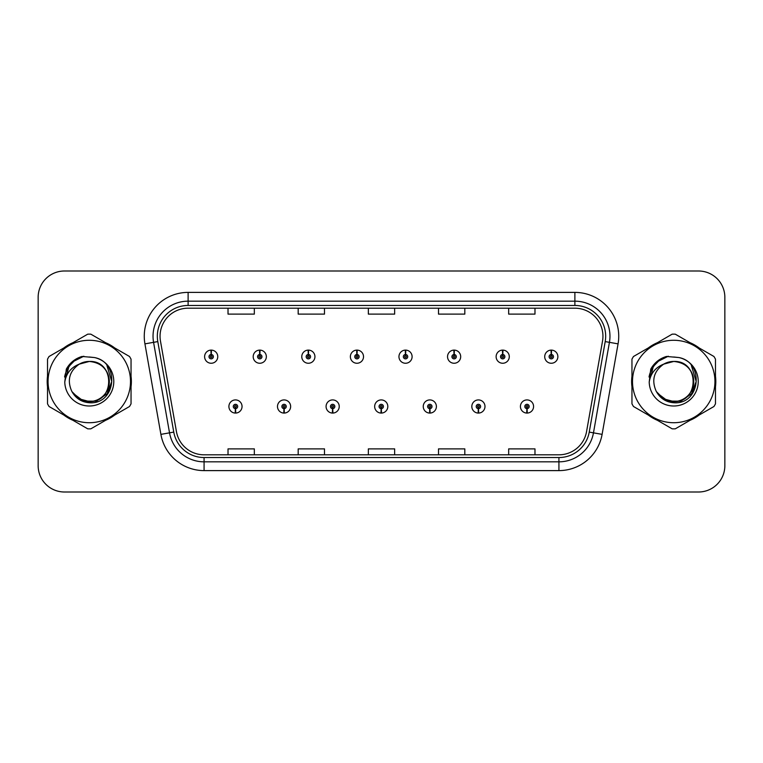 <?xml version="1.0" encoding="UTF-8"?>
<svg xmlns="http://www.w3.org/2000/svg" width="763" height="763" viewBox="0 0 763 763"><rect width="100%" height="100%" fill="white"/><g stroke="black" fill="none" stroke-linecap="round" stroke-linejoin="round"><path stroke-width="1.14" d="M283.97 408.682L283.779 413.069A6.581 6.581 0 0 0 284.351 413.069L284.16 408.682A2.194 2.194 0 0 0 286.259 406.498A2.194 2.194 0 0 0 284.065 404.304A2.194 2.194 0 0 0 281.871 406.498A2.194 2.194 0 0 0 283.97 408.682L284.027 407.375A0.877 0.877 0 0 1 283.187 406.498A0.877 0.877 0 0 1 284.065 405.62A0.877 0.877 0 0 1 284.942 406.498A0.877 0.877 0 0 1 284.103 407.375L284.16 408.682M332.554 408.682L332.363 413.069A6.581 6.581 0 0 0 332.935 413.069L332.744 408.682A2.194 2.194 0 0 0 334.843 406.498A2.194 2.194 0 0 0 332.649 404.304A2.194 2.194 0 0 0 330.455 406.498A2.194 2.194 0 0 0 332.554 408.682L332.611 407.375A0.877 0.877 0 0 1 331.771 406.498A0.877 0.877 0 0 1 332.649 405.62A0.877 0.877 0 0 1 333.526 406.498A0.877 0.877 0 0 1 332.687 407.375L332.744 408.682M381.138 408.682L380.947 413.069A6.581 6.581 0 0 0 381.519 413.069L381.328 408.682A2.194 2.194 0 0 0 383.427 406.498A2.194 2.194 0 0 0 381.233 404.304A2.194 2.194 0 0 0 379.049 406.498A2.194 2.194 0 0 0 381.138 408.682L381.195 407.375A0.877 0.877 0 0 1 380.356 406.498A0.877 0.877 0 0 1 381.233 405.62A0.877 0.877 0 0 1 382.11 406.498A0.877 0.877 0 0 1 381.271 407.375L381.328 408.682M429.731 408.682L429.54 413.069A6.581 6.581 0 0 0 430.113 413.069L429.922 408.682A2.194 2.194 0 0 0 432.02 406.498A2.194 2.194 0 0 0 429.827 404.304A2.194 2.194 0 0 0 427.633 406.498A2.194 2.194 0 0 0 429.731 408.682L429.788 407.375A0.877 0.877 0 0 1 428.949 406.498A0.877 0.877 0 0 1 429.827 405.62A0.877 0.877 0 0 1 430.704 406.498A0.877 0.877 0 0 1 429.865 407.375L429.922 408.682M478.315 408.682L478.124 413.069A6.581 6.581 0 0 0 478.697 413.069L478.506 408.682A2.194 2.194 0 0 0 480.604 406.498A2.194 2.194 0 0 0 478.411 404.304A2.194 2.194 0 0 0 476.217 406.498A2.194 2.194 0 0 0 478.315 408.682L478.372 407.375A0.877 0.877 0 0 1 477.533 406.498A0.877 0.877 0 0 1 478.411 405.62A0.877 0.877 0 0 1 479.288 406.498A0.877 0.877 0 0 1 478.449 407.375L478.506 408.682M526.899 408.682L526.708 413.069A6.581 6.581 0 0 0 527.281 413.069L527.09 408.682A2.194 2.194 0 0 0 529.188 406.498A2.194 2.194 0 0 0 526.995 404.304A2.194 2.194 0 0 0 524.801 406.498A2.194 2.194 0 0 0 526.899 408.682L526.956 407.375A0.877 0.877 0 0 1 526.117 406.498A0.877 0.877 0 0 1 526.995 405.62A0.877 0.877 0 0 1 527.872 406.498A0.877 0.877 0 0 1 527.033 407.375L527.09 408.682M235.386 408.682L235.195 413.069A6.581 6.581 0 0 0 235.767 413.069L235.576 408.682A2.194 2.194 0 0 0 237.674 406.498A2.194 2.194 0 0 0 235.481 404.304A2.194 2.194 0 0 0 233.287 406.498A2.194 2.194 0 0 0 235.386 408.682L235.443 407.375A0.877 0.877 0 0 1 234.603 406.498A0.877 0.877 0 0 1 235.481 405.62A0.877 0.877 0 0 1 236.358 406.498A0.877 0.877 0 0 1 235.519 407.375L235.576 408.682M259.868 354.49L260.059 350.112A6.581 6.581 0 0 0 259.487 350.112L259.678 354.49A2.194 2.194 0 0 0 257.579 356.683A2.194 2.194 0 0 0 259.773 358.877A2.194 2.194 0 0 0 261.967 356.683A2.194 2.194 0 0 0 259.868 354.49L259.811 355.806A0.877 0.877 0 0 1 260.65 356.683A0.877 0.877 0 0 1 259.773 357.561A0.877 0.877 0 0 1 258.895 356.683A0.877 0.877 0 0 1 259.735 355.806L259.678 354.49M308.452 354.49L308.643 350.112A6.581 6.581 0 0 0 308.071 350.112L308.262 354.49A2.194 2.194 0 0 0 306.163 356.683A2.194 2.194 0 0 0 308.357 358.877A2.194 2.194 0 0 0 310.551 356.683A2.194 2.194 0 0 0 308.452 354.49L308.395 355.806A0.877 0.877 0 0 1 309.234 356.683A0.877 0.877 0 0 1 308.357 357.561A0.877 0.877 0 0 1 307.479 356.683A0.877 0.877 0 0 1 308.319 355.806L308.262 354.49M357.036 354.49L357.227 350.112A6.581 6.581 0 0 0 356.655 350.112L356.846 354.49A2.194 2.194 0 0 0 354.747 356.683A2.194 2.194 0 0 0 356.941 358.877A2.194 2.194 0 0 0 359.135 356.683A2.194 2.194 0 0 0 357.036 354.49L356.979 355.806A0.877 0.877 0 0 1 357.818 356.683A0.877 0.877 0 0 1 356.941 357.561A0.877 0.877 0 0 1 356.063 356.683A0.877 0.877 0 0 1 356.903 355.806L356.846 354.49M405.63 354.49L405.821 350.112A6.581 6.581 0 0 0 405.239 350.112L405.439 354.49A2.194 2.194 0 0 0 403.341 356.683A2.194 2.194 0 0 0 405.534 358.877A2.194 2.194 0 0 0 407.719 356.683A2.194 2.194 0 0 0 405.63 354.49L405.573 355.806A0.877 0.877 0 0 1 406.402 356.683A0.877 0.877 0 0 1 405.534 357.561A0.877 0.877 0 0 1 404.657 356.683A0.877 0.877 0 0 1 405.496 355.806L405.439 354.49M454.214 354.49L454.405 350.112A6.581 6.581 0 0 0 453.832 350.112L454.023 354.49A2.194 2.194 0 0 0 451.925 356.683A2.194 2.194 0 0 0 454.119 358.877A2.194 2.194 0 0 0 456.312 356.683A2.194 2.194 0 0 0 454.214 354.49L454.157 355.806A0.877 0.877 0 0 1 454.996 356.683A0.877 0.877 0 0 1 454.119 357.561A0.877 0.877 0 0 1 453.241 356.683A0.877 0.877 0 0 1 454.08 355.806L454.023 354.49M502.798 354.49L502.989 350.112A6.581 6.581 0 0 0 502.416 350.112L502.607 354.49A2.194 2.194 0 0 0 500.509 356.683A2.194 2.194 0 0 0 502.703 358.877A2.194 2.194 0 0 0 504.896 356.683A2.194 2.194 0 0 0 502.798 354.49L502.741 355.806A0.877 0.877 0 0 1 503.58 356.683A0.877 0.877 0 0 1 502.703 357.561A0.877 0.877 0 0 1 501.825 356.683A0.877 0.877 0 0 1 502.664 355.806L502.607 354.49M551.382 354.49L551.573 350.112A6.581 6.581 0 0 0 551 350.112L551.191 354.49A2.194 2.194 0 0 0 549.093 356.683A2.194 2.194 0 0 0 551.287 358.877A2.194 2.194 0 0 0 553.48 356.683A2.194 2.194 0 0 0 551.382 354.49L551.325 355.806A0.877 0.877 0 0 1 552.164 356.683A0.877 0.877 0 0 1 551.287 357.561A0.877 0.877 0 0 1 550.409 356.683A0.877 0.877 0 0 1 551.248 355.806L551.191 354.49M211.284 354.49L211.475 350.112A6.581 6.581 0 0 0 210.893 350.112L211.093 354.49A2.194 2.194 0 0 0 208.995 356.683A2.194 2.194 0 0 0 211.189 358.877A2.194 2.194 0 0 0 213.373 356.683A2.194 2.194 0 0 0 211.284 354.49L211.227 355.806A0.877 0.877 0 0 1 212.057 356.683A0.877 0.877 0 0 1 211.189 357.561A0.877 0.877 0 0 1 210.311 356.683A0.877 0.877 0 0 1 211.151 355.806L211.093 354.49M47.182 381.5A42.099 42.099 0 0 0 47.516 386.755A42.099 42.099 0 0 1 47.516 376.245A42.099 42.099 0 0 0 47.182 381.5M63.844 415.043A42.099 42.099 0 0 0 72.943 420.299A42.099 42.099 0 0 1 63.844 415.043M105.618 420.299A42.099 42.099 0 0 0 114.708 415.043A42.099 42.099 0 0 1 105.618 420.299M131.045 386.755A42.099 42.099 0 0 0 131.045 376.245A42.099 42.099 0 0 1 131.045 386.755M631.621 381.5A42.099 42.099 0 0 0 631.955 386.755A42.099 42.099 0 0 1 631.955 376.245A42.099 42.099 0 0 0 631.621 381.5M648.292 415.043A42.099 42.099 0 0 0 657.382 420.299A42.099 42.099 0 0 1 648.292 415.043M690.057 420.299A42.099 42.099 0 0 0 699.156 415.043A42.099 42.099 0 0 1 690.057 420.299M715.484 386.755A42.099 42.099 0 0 0 715.484 376.245A42.099 42.099 0 0 1 715.484 386.755M160.058 336.245A28.069 28.069 0 0 1 188.118 308.185L574.882 308.185A28.069 28.069 0 0 1 602.522 341.118L586.556 431.629A28.069 28.069 0 0 1 558.926 454.815L204.074 454.815A28.069 28.069 0 0 1 176.444 431.629L160.478 341.118A28.069 28.069 0 0 1 160.058 336.245M157.331 336.245A30.787 30.787 0 0 0 157.798 341.595L173.764 432.096A30.787 30.787 0 0 0 204.074 457.542L558.926 457.542A30.787 30.787 0 0 0 589.236 432.096L605.202 341.595A30.787 30.787 0 0 0 574.882 305.458L188.118 305.458A30.787 30.787 0 0 0 157.331 336.245M144.932 343.865A43.853 43.853 0 0 1 188.118 292.391L574.882 292.391A43.853 43.853 0 0 1 618.068 343.865L602.102 434.366A43.853 43.853 0 0 1 558.926 470.609L204.074 470.609A43.853 43.853 0 0 1 160.898 434.366L144.932 343.865L153.573 342.339A35.079 35.079 0 0 1 188.118 301.166L574.882 301.166A35.079 35.079 0 0 1 609.427 342.339L593.471 432.85A35.079 35.079 0 0 1 558.926 461.834L204.074 461.834A35.079 35.079 0 0 1 169.529 432.85L153.573 342.339A35.079 35.079 0 0 1 153.039 336.245M114.708 347.957A42.099 42.099 0 0 0 105.618 342.701A42.099 42.099 0 0 1 114.708 347.957M72.943 342.701A42.099 42.099 0 0 0 63.844 347.957A42.099 42.099 0 0 1 72.943 342.701M699.156 347.957A42.099 42.099 0 0 0 690.057 342.701A42.099 42.099 0 0 1 699.156 347.957M657.382 342.701A42.099 42.099 0 0 0 648.292 347.957A42.099 42.099 0 0 1 657.382 342.701M724.85 297.303A26.314 26.314 0 0 0 698.536 270.999L64.464 270.999A26.314 26.314 0 0 0 38.15 297.303L38.15 465.697A26.314 26.314 0 0 0 64.464 492.001L698.536 492.001A26.314 26.314 0 0 0 724.85 465.697L724.85 297.303L724.85 465.697M589.236 432.096L593.471 432.85L609.427 342.339L618.068 343.865M368.348 308.185L368.348 314.118L394.652 314.118L394.652 308.185M298.18 308.185L298.18 314.118L324.494 314.118L324.494 308.185M228.023 308.185L228.023 314.118L254.337 314.118L254.337 308.185M438.506 308.185L438.506 314.118L464.82 314.118L464.82 308.185M508.663 308.185L508.663 314.118L534.977 314.118L534.977 308.185M394.652 454.815L394.652 448.882L368.348 448.882L368.348 454.815M324.494 454.815L324.494 448.882L298.18 448.882L298.18 454.815M254.337 454.815L254.337 448.882L228.023 448.882L228.023 454.815M464.82 454.815L464.82 448.882L438.506 448.882L438.506 454.815M534.977 454.815L534.977 448.882L508.663 448.882L508.663 454.815M38.15 297.303L38.15 465.697M698.536 270.999L64.464 270.999M64.464 492.001L698.536 492.001M217.76 356.683A6.581 6.581 0 0 0 211.475 350.112A6.581 6.581 0 0 1 217.76 356.683A6.581 6.581 0 0 1 211.189 363.255A6.581 6.581 0 0 1 204.608 356.683A6.581 6.581 0 0 1 210.893 350.112M228.9 406.498A6.581 6.581 0 0 0 235.195 413.069A6.581 6.581 0 0 1 228.9 406.498A6.581 6.581 0 0 1 235.481 399.917A6.581 6.581 0 0 1 242.052 406.498A6.581 6.581 0 0 1 235.767 413.069M266.344 356.683A6.581 6.581 0 0 0 260.059 350.112A6.581 6.581 0 0 1 266.344 356.683A6.581 6.581 0 0 1 259.773 363.255A6.581 6.581 0 0 1 253.192 356.683A6.581 6.581 0 0 1 259.487 350.112M314.938 356.683A6.581 6.581 0 0 0 308.643 350.112A6.581 6.581 0 0 1 314.938 356.683A6.581 6.581 0 0 1 308.357 363.255A6.581 6.581 0 0 1 301.776 356.683A6.581 6.581 0 0 1 308.071 350.112M363.522 356.683A6.581 6.581 0 0 0 357.227 350.112A6.581 6.581 0 0 1 363.522 356.683A6.581 6.581 0 0 1 356.941 363.255A6.581 6.581 0 0 1 350.37 356.683A6.581 6.581 0 0 1 356.655 350.112M412.106 356.683A6.581 6.581 0 0 0 405.821 350.112A6.581 6.581 0 0 1 412.106 356.683A6.581 6.581 0 0 1 405.534 363.255A6.581 6.581 0 0 1 398.954 356.683A6.581 6.581 0 0 1 405.239 350.112M277.484 406.498A6.581 6.581 0 0 0 283.779 413.069A6.581 6.581 0 0 1 277.484 406.498A6.581 6.581 0 0 1 284.065 399.917A6.581 6.581 0 0 1 290.646 406.498A6.581 6.581 0 0 1 284.351 413.069M326.078 406.498A6.581 6.581 0 0 0 332.363 413.069A6.581 6.581 0 0 1 326.078 406.498A6.581 6.581 0 0 1 332.649 399.917A6.581 6.581 0 0 1 339.23 406.498A6.581 6.581 0 0 1 332.935 413.069M374.662 406.498A6.581 6.581 0 0 0 380.947 413.069A6.581 6.581 0 0 1 374.662 406.498A6.581 6.581 0 0 1 381.233 399.917A6.581 6.581 0 0 1 387.814 406.498A6.581 6.581 0 0 1 381.519 413.069M109.319 380.775A20.048 20.048 0 0 0 79.247 364.142C69.423 371.133 66.925 380.155 71.741 391.209L72.008 391.686A20.048 20.048 0 0 0 89.281 401.548C115.146 402.797 115.146 360.203 89.281 361.452L79.247 364.142L89.281 361.452C115.146 360.203 115.146 402.797 89.281 401.548A20.048 20.048 0 0 0 109.328 381.5C108.136 369.321 101.46 362.635 89.281 361.452C115.146 360.203 115.146 402.797 89.281 401.548C115.146 402.797 115.146 360.203 89.281 361.452C115.146 360.203 115.146 402.797 89.281 401.548C115.146 402.797 115.146 360.203 89.281 361.452C115.146 360.203 115.146 402.797 89.281 401.548L79.257 398.858L72.008 391.686L79.257 398.858L89.281 401.548L79.257 398.858L72.008 391.686L79.257 398.858L89.281 401.548L79.257 398.858L72.008 391.686L79.257 398.858L89.281 401.548L79.257 398.858L72.008 391.686C75.852 398.448 81.603 402.13 89.281 402.721C116.09 404.962 120.277 362.234 94.421 357.542L81.994 356.464C75.06 358.591 69.843 362.816 66.324 369.13L64.779 382.034A24.502 24.502 0 0 0 89.281 406.002A24.502 24.502 0 0 0 94.421 357.542M89.281 422.721A41.221 41.221 0 0 0 130.502 381.5A41.221 41.221 0 0 0 89.281 340.279A41.221 41.221 0 0 0 48.059 381.5A41.221 41.221 0 0 0 89.281 422.721M89.281 428.863A47.363 47.363 0 0 0 90.835 428.835L129.5 406.507A47.363 47.363 0 0 0 131.045 403.827L131.045 359.173A47.363 47.363 0 0 0 129.5 356.493L90.835 334.165A47.363 47.363 0 0 0 87.726 334.165L49.061 356.493A47.363 47.363 0 0 0 47.516 359.173L47.516 403.827A47.363 47.363 0 0 0 49.061 406.507L87.726 428.835A47.363 47.363 0 0 0 89.281 428.863M89.281 356.998L94.45 357.551M64.779 382.034C66.2 373.393 71.026 367.432 79.247 364.142M66.324 369.13L76.243 358.915L81.841 356.502L76.243 358.915L66.352 369.082L76.243 358.915L81.841 356.502L76.243 358.915L66.324 369.13L76.243 358.915L81.994 356.464L72.981 361.147M81.841 356.502L76.243 358.915L66.352 369.082L76.243 358.915L81.841 356.502L76.243 358.915L66.352 369.082M693.758 380.775A20.048 20.048 0 0 0 663.686 364.142C653.862 371.133 651.364 380.155 656.18 391.209L656.447 391.686A20.048 20.048 0 0 0 673.719 401.548C699.585 402.797 699.585 360.203 673.719 361.452L663.686 364.142L673.719 361.452C699.585 360.203 699.585 402.797 673.719 401.548A20.048 20.048 0 0 0 693.767 381.5C692.575 369.321 685.899 362.635 673.719 361.452C699.585 360.203 699.585 402.797 673.719 401.548C699.585 402.797 699.585 360.203 673.719 361.452C699.585 360.203 699.585 402.797 673.719 401.548C699.585 402.797 699.585 360.203 673.719 361.452C699.585 360.203 699.585 402.797 673.719 401.548L663.696 398.858L656.447 391.686L663.696 398.858L673.719 401.548L663.696 398.858L656.447 391.686L663.696 398.858L673.719 401.548L663.696 398.858L656.447 391.686L663.696 398.858L673.719 401.548L663.696 398.858L656.447 391.686C660.291 398.448 666.042 402.13 673.719 402.721C700.529 404.962 704.716 362.234 678.86 357.542L666.433 356.464C659.509 358.591 654.282 362.816 650.763 369.13L649.218 382.034A24.502 24.502 0 0 0 673.719 406.002A24.502 24.502 0 0 0 678.86 357.542L673.719 356.998M673.719 422.721A41.221 41.221 0 0 0 714.941 381.5A41.221 41.221 0 0 0 673.719 340.279A41.221 41.221 0 0 0 632.498 381.5A41.221 41.221 0 0 0 673.719 422.721M673.719 428.863A47.363 47.363 0 0 0 675.274 428.835L713.939 406.507A47.363 47.363 0 0 0 715.484 403.827L715.484 359.173A47.363 47.363 0 0 0 713.939 356.493L675.274 334.165A47.363 47.363 0 0 0 672.165 334.165L633.5 356.493A47.363 47.363 0 0 0 631.955 359.173L631.955 403.827A47.363 47.363 0 0 0 633.5 406.507L672.165 428.835A47.363 47.363 0 0 0 673.719 428.863M649.218 382.034C650.639 373.393 655.465 367.432 663.686 364.142M666.29 356.502L660.682 358.915L650.791 369.082L660.682 358.915L666.29 356.502L660.682 358.915L650.791 369.082L660.682 358.915L666.29 356.502L660.682 358.915L650.791 369.082L660.682 358.915L666.29 356.502L660.682 358.915L650.763 369.13L660.682 358.915L666.433 356.464L657.42 361.147M72.332 361.977L76.357 359.106L83.844 356.226L76.357 359.106L72.332 361.977L76.357 359.106L83.844 356.226L76.357 359.106L72.332 361.977L76.357 359.106L83.844 356.226L76.357 359.106L72.332 361.977L76.357 359.106L83.844 356.226L76.357 359.106L72.332 361.977L76.357 359.106L83.844 356.226L76.357 359.106L72.332 361.977L76.357 359.106L83.844 356.226L76.357 359.106L72.332 361.977L76.357 359.106L83.844 356.226L76.357 359.106L72.332 361.977L76.357 359.106L83.844 356.226L76.357 359.106L72.332 361.977L76.357 359.106L83.844 356.226L72.285 362.015L68.708 367.146L66.476 375.968M73.038 393.26L83.425 401.061L96.443 401.214L107.144 393.718L111.751 381.5L106.944 365.525M656.771 361.977L660.796 359.106L668.283 356.226L660.796 359.106L656.771 361.977L660.796 359.106L668.283 356.226L660.796 359.106L656.771 361.977L660.796 359.106L668.283 356.226L660.796 359.106L656.771 361.977L660.796 359.106L668.283 356.226L660.796 359.106L656.771 361.977L660.796 359.106L668.283 356.226L660.796 359.106L656.771 361.977L660.796 359.106L668.283 356.226L660.796 359.106L656.771 361.977L660.796 359.106L668.283 356.226L660.796 359.106L656.771 361.977L660.796 359.106L668.283 356.226L660.796 359.106L656.771 361.977L660.796 359.106L668.283 356.226L656.724 362.015L653.147 367.146L650.915 375.968M657.477 393.26L667.863 401.061L680.882 401.214L691.583 393.718L696.19 381.5L691.383 365.525M460.69 356.683A6.581 6.581 0 0 0 454.405 350.112A6.581 6.581 0 0 1 460.69 356.683A6.581 6.581 0 0 1 454.119 363.255A6.581 6.581 0 0 1 447.538 356.683A6.581 6.581 0 0 1 453.832 350.112M509.283 356.683A6.581 6.581 0 0 0 502.989 350.112A6.581 6.581 0 0 1 509.283 356.683A6.581 6.581 0 0 1 502.703 363.255A6.581 6.581 0 0 1 496.122 356.683A6.581 6.581 0 0 1 502.416 350.112M557.867 356.683A6.581 6.581 0 0 0 551.573 350.112A6.581 6.581 0 0 1 557.867 356.683A6.581 6.581 0 0 1 551.287 363.255A6.581 6.581 0 0 1 544.715 356.683A6.581 6.581 0 0 1 551 350.112M423.246 406.498A6.581 6.581 0 0 0 429.54 413.069A6.581 6.581 0 0 1 423.246 406.498A6.581 6.581 0 0 1 429.827 399.917A6.581 6.581 0 0 1 436.398 406.498A6.581 6.581 0 0 1 430.113 413.069M471.83 406.498A6.581 6.581 0 0 0 478.124 413.069A6.581 6.581 0 0 1 471.83 406.498A6.581 6.581 0 0 1 478.411 399.917A6.581 6.581 0 0 1 484.991 406.498A6.581 6.581 0 0 1 478.697 413.069M520.423 406.498A6.581 6.581 0 0 0 526.708 413.069A6.581 6.581 0 0 1 520.423 406.498A6.581 6.581 0 0 1 526.995 399.917A6.581 6.581 0 0 1 533.575 406.498A6.581 6.581 0 0 1 527.281 413.069M574.882 292.391L574.882 305.458M153.573 342.339L157.798 341.595M204.074 470.609L204.074 457.542M558.926 457.542L558.926 470.609M160.898 434.366L173.764 432.096M605.202 341.595L609.427 342.339M188.118 292.391L188.118 305.458M593.471 432.85L602.102 434.366M68.708 367.146A25.084 25.084 0 0 0 64.597 377.017M653.147 367.146A25.084 25.084 0 0 0 649.036 377.017"/></g></svg>
